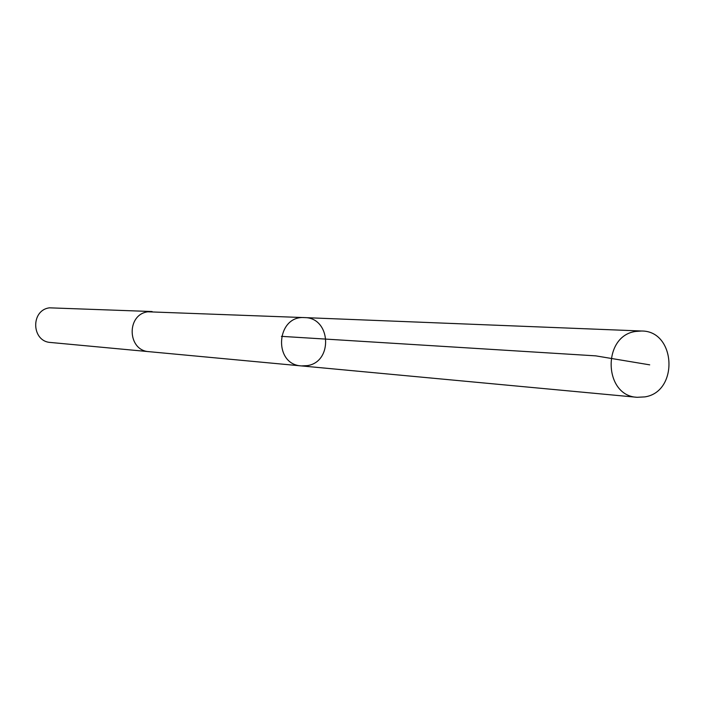 <?xml version="1.0" encoding="UTF-8"?>
<svg xmlns="http://www.w3.org/2000/svg" width="705" height="705" viewBox="0 0 705 705"><rect width="100%" height="100%" fill="white"/><g stroke="black" fill="none" stroke-linecap="round" stroke-linejoin="round"><path stroke-width="1.06" d="M149.46 351.716L149.116 351.68C127.341 350.729 126.16 314.536 147.83 311.795L304.551 317.602C276.166 315.232 272.879 364.503 301.335 365.913L307.274 365.631C333.368 362 330.865 317.426 304.551 317.602C276.166 315.232 272.879 364.503 301.335 365.913L637.153 397.303C603.577 395.981 602.008 336.074 635.469 331.465L641.568 331.006C675.936 330.707 678.994 391.751 644.916 396.889L637.153 397.303M301.335 365.913L149.116 351.68C127.341 350.729 126.16 314.536 147.83 311.795L152.13 311.548M149.116 351.68L50.637 342.48C31.469 341.625 30.403 310.191 49.473 307.829L151.787 311.531M649.71 364.846L595.716 355.858L281.41 336.347M304.551 317.602L641.568 331.006"/></g></svg>
